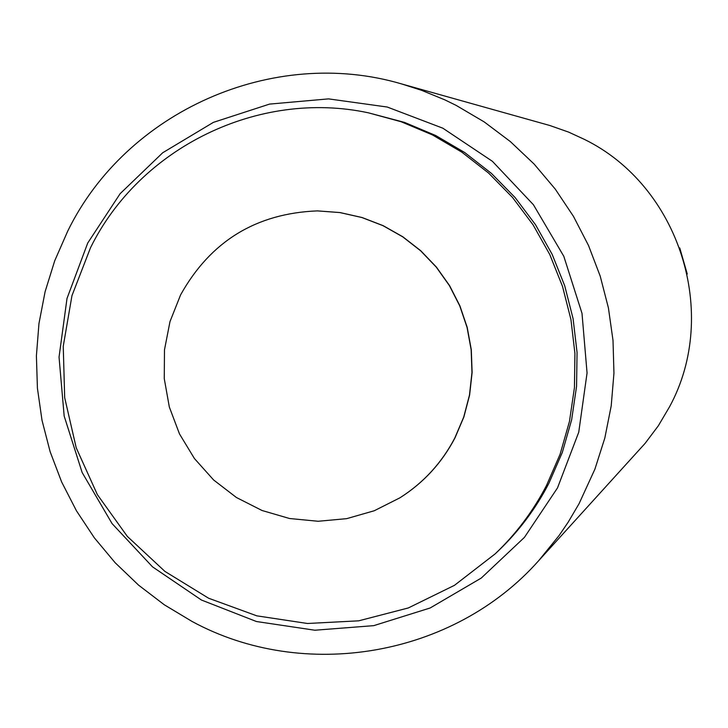 <?xml version="1.0" encoding="UTF-8"?>
<svg xmlns="http://www.w3.org/2000/svg" width="728" height="728" viewBox="0 0 728 728"><rect width="100%" height="100%" fill="white"/><g stroke="black" fill="none" stroke-linecap="round" stroke-linejoin="round"><path stroke-width="1.09" d="M546.5 485.476C533.169 511.174 516.061 533.961 495.176 553.853L454.463 585.33L408.344 607.944L358.695 620.829L307.498 623.486L256.811 615.842L208.645 598.243L164.91 571.398L127.327 536.4L97.37 494.64L76.213 447.775L64.683 397.661L63.245 346.273L71.963 295.641L90.5 247.766C139.758 147.52 258.64 89.289 368.395 112.822L401.128 121.74L432.45 134.917L461.798 152.143L488.661 173.127L512.558 197.488L533.06 224.816L549.813 254.618L562.507 286.377L570.934 319.528L574.929 353.49L574.438 387.669L569.46 421.448L560.096 454.245L546.5 485.476M495.176 553.853L497.897 551.269C518.627 531.531 535.608 508.908 548.839 483.401L562.325 452.406L571.626 419.856L576.567 386.331L577.058 352.416L573.091 318.709L564.728 285.804L552.124 254.29L535.508 224.706L515.151 197.597L491.436 173.41L464.783 152.589L435.653 135.49L404.568 122.413L368.395 112.822M317.499 210.893L340.067 212.567L362.08 217.526L383.156 225.662L402.848 236.8L420.729 250.714L436.418 267.103L449.576 285.613L459.905 305.851L467.203 327.382L471.298 349.74L472.117 372.445L469.624 395.004L463.882 416.944L455.027 437.783C442.005 462.726 423.678 482.71 400.054 497.734L399.963 497.788M454.873 437.874C441.851 462.817 423.514 482.81 399.881 497.843L374.247 510.756L346.683 518.655L318.127 521.266L289.589 518.518L262.044 510.501L236.427 497.506L213.641 479.998L194.44 458.558L179.498 433.943L169.324 406.998L164.264 378.642L164.483 349.849L169.988 321.612L180.589 294.895C210.51 241.305 256.11 213.304 317.39 210.893L339.867 212.567L361.889 217.526L382.974 225.662L402.675 236.809L420.566 250.732L436.263 267.121L449.422 285.64L459.759 305.887L467.058 327.427L471.153 349.786L471.971 372.499L469.478 395.077L463.736 417.026L454.873 437.874M192.028 621.439L164.282 604.777L138.557 585.13L115.151 562.735L94.376 537.865L76.476 510.847L61.662 482.009L50.132 451.706L42.015 420.32L37.419 388.224L36.4 355.819L38.966 323.514L45.1 291.71L54.718 260.788L67.713 231.14C126.181 111.338 272.945 45.919 401.674 83.948L421.585 90.318L444.808 99.845L456.101 105.36L484.229 121.931L510.346 141.578L534.125 164.064L555.255 189.098L573.464 216.362L588.515 245.509L600.218 276.158L608.417 307.935L613.012 340.422L613.95 373.2L611.211 405.86L604.841 437.974L594.913 469.141L579.051 503.721L568.113 522.276L559.022 535.617L538.711 560.651C453.571 656.683 304.004 682.309 192.028 621.439M538.711 560.651L645.126 443.343L658.34 425.78L669.523 406.834C720.274 313.75 679.461 185.786 584.22 139.303L568.677 132.132L549.868 125.516L401.674 83.948M201.419 600.018L152.498 566.83L112.076 523.605L82.146 472.518L64.173 416.079L59.041 357.093L67.012 298.444L87.715 243.052L120.147 193.666L162.726 152.744L213.368 122.377L269.56 104.095L328.519 98.881L387.26 107.034L442.833 128.192L492.401 161.307L533.424 204.741L563.809 256.292L582 313.34L587.059 372.982L578.751 432.177L557.502 487.915L524.433 537.373L481.244 578.077L430.139 607.989L373.728 625.652L314.842 630.221L256.438 621.521L201.419 600.018M687.205 273.81L679.825 248.148M687.25 274.037L679.743 247.92"/></g></svg>
